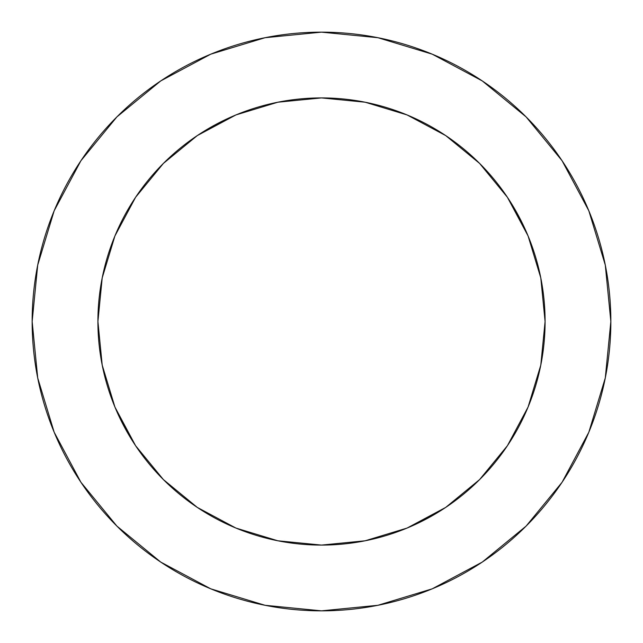 <?xml version="1.0" encoding="UTF-8"?>
<svg xmlns="http://www.w3.org/2000/svg" width="643" height="643" viewBox="0 0 643 643"><rect width="100%" height="100%" fill="white"/><g stroke="black" fill="none" stroke-linecap="round" stroke-linejoin="round"><path stroke-width="0.96" d="M102.205 277.88L114.928 235.933L102.205 277.88L97.913 321.5A223.587 223.587 0 0 1 321.5 97.913A223.587 223.587 0 0 1 545.087 321.5A223.587 223.587 0 0 1 321.5 545.087A223.587 223.587 0 0 1 97.913 321.5L102.205 365.12L114.928 407.067L135.593 445.72L163.402 479.598L197.28 507.407L235.933 528.072L277.88 540.795L235.933 528.072M32.15 321.5A289.35 289.35 0 0 1 321.5 32.15A289.35 289.35 0 0 1 610.85 321.5A289.35 289.35 0 0 1 321.5 610.85A289.35 289.35 0 0 1 32.15 321.5L37.712 377.947L54.173 432.233L80.914 482.258L116.897 526.103L160.742 562.086L210.767 588.827L265.053 605.288L321.5 610.85L377.947 605.288L432.233 588.827L482.258 562.086L526.103 526.103L562.086 482.258L588.827 432.233L605.288 377.947L610.85 321.5L605.288 265.053L588.827 210.767L562.086 160.742L526.103 116.897L482.258 80.914L432.233 54.173L377.947 37.712L321.5 32.15L265.053 37.712L210.767 54.173L160.742 80.914L116.897 116.897L80.914 160.742L54.173 210.767L37.712 265.053L32.15 321.5M540.795 365.12L528.072 407.067L540.795 365.12L545.087 321.5L540.795 277.88L528.072 235.933L507.407 197.28L479.598 163.402L445.72 135.593L407.067 114.928L365.12 102.205L407.067 114.928M445.695 507.423L412.276 525.837M135.577 445.695L117.163 412.276M197.305 135.577L230.724 117.163M507.423 197.305L525.837 230.724M562.086 160.742L526.103 116.897L482.33 80.97M160.742 80.914L116.897 116.897L80.97 160.67M80.914 482.258L116.897 526.103L160.67 562.03M482.258 562.086L526.103 526.103L562.03 482.33M277.88 540.795L321.5 545.087L365.12 540.795L407.067 528.072L445.72 507.407L479.598 479.598L507.407 445.72L528.072 407.067M365.12 102.205L321.5 97.913L277.88 102.205L235.933 114.928L197.28 135.593L163.402 163.402L135.593 197.28L114.928 235.933"/></g></svg>
